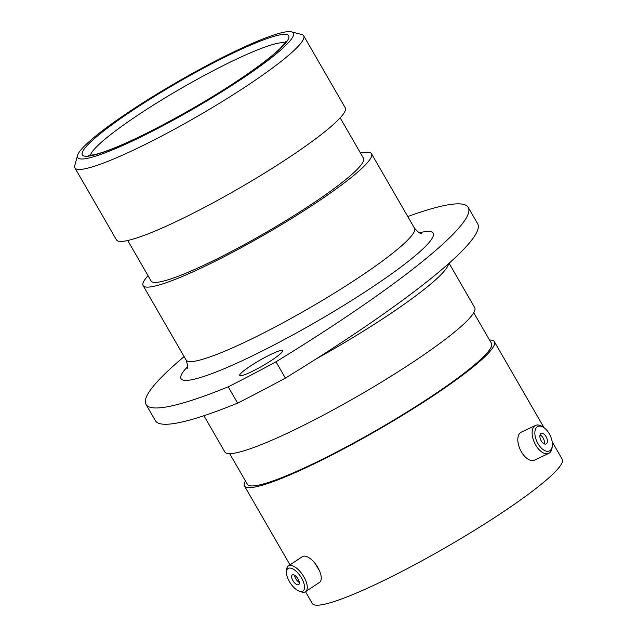 <?xml version="1.0" encoding="UTF-8"?>
<svg xmlns="http://www.w3.org/2000/svg" width="637" height="637" viewBox="0 0 637 637"><rect width="100%" height="100%" fill="white"/><g stroke="black" fill="none" stroke-linecap="round" stroke-linejoin="round"><path stroke-width="0.96" d="M319.336 570.426L315.052 563.411M241.463 79.115A124.47 15.662 -30 0 0 291.451 31.85A124.47 15.662 -30 0 0 129.566 111.499A124.47 15.662 -30 0 0 77.595 155.317A124.47 15.662 -30 0 0 129.884 142.218A124.47 15.662 -30 0 0 241.463 79.115M291.451 31.85L301.707 34.509A132.09 16.626 150 0 1 303.69 35.807A132.09 16.626 150 0 1 248.669 84.665A132.09 16.626 150 0 1 74.895 167.897A132.09 16.626 150 0 1 74.768 165.532L77.595 155.317M249.991 366.323A24.755 3.113 -30 0 0 239.671 375.48A24.755 3.113 -30 0 0 272.246 359.881A24.755 3.113 -30 0 0 282.557 350.724A24.755 3.113 -30 0 0 249.991 366.323M468.227 207.423L477.639 223.722A304.709 38.339 150 0 1 350.716 336.44A304.709 38.339 150 0 1 285.4 378.083L275.988 361.792A304.709 38.339 -30 0 0 341.305 320.148A304.709 38.339 -30 0 0 468.227 207.423A304.709 38.339 -30 0 0 407.784 216.556M303.69 35.807L345.254 107.796A132.09 16.626 150 0 1 290.233 156.662A132.09 16.626 150 0 1 116.46 239.886L74.895 167.897M340.158 117.861L363.52 158.334A122.646 15.431 150 0 1 312.433 203.705A122.646 15.431 150 0 1 151.096 280.973L127.726 240.507M360.47 153.055A131.859 16.594 150 0 1 371.506 153.724A131.859 16.594 150 0 1 316.581 202.502A131.859 16.594 150 0 1 143.11 285.583A131.859 16.594 150 0 1 148.047 275.702M449.077 263.248L474.716 307.663A144.28 18.155 150 0 1 414.623 361.036A144.28 18.155 150 0 1 224.821 451.944L203.912 415.73M473.761 312.711L491.461 343.375A140.928 17.732 150 0 1 432.762 395.505A140.928 17.732 150 0 1 247.371 484.295L229.67 453.64M489.519 339.999A144.28 18.155 150 0 1 494.368 341.695A144.28 18.155 150 0 1 434.267 395.067A144.28 18.155 150 0 1 244.465 485.975A144.28 18.155 150 0 1 245.428 480.927M552.207 441.879L562.232 459.237A144.28 18.155 150 0 1 502.131 512.61A144.28 18.155 150 0 1 312.329 603.518L305.513 591.709M285.4 378.083A266.616 33.554 150 0 1 237.625 403.125A304.709 38.339 150 0 1 155.396 420.699L145.992 404.399A304.709 38.339 -30 0 0 228.221 386.826A266.616 33.554 150 0 0 275.988 361.792M237.625 403.125L228.221 386.826M184.125 356.616A304.709 38.339 -30 0 0 145.992 404.399M545.774 451.012A13.528 7.31 64.7 0 0 552.303 446.075A13.528 7.31 64.7 0 0 543.425 427.316A13.528 7.31 64.7 0 0 541.49 426.392A13.528 7.31 64.7 0 0 535.112 435.907A13.528 7.31 64.7 0 0 545.774 451.012M552.303 446.075L552.072 447.827A15.463 8.353 -115.3 0 1 548.776 453.377A15.463 8.353 -115.3 0 1 544.603 453.464A15.463 8.353 -115.3 0 1 533.265 439.594A15.463 8.353 -115.3 0 1 535.542 425.42A15.463 8.353 -115.3 0 1 539.706 425.333A15.463 8.353 -115.3 0 1 541.928 426.384L543.425 427.316M542.708 433.423A5.805 3.137 64.7 0 0 541.147 433.455A5.805 3.137 64.7 0 0 540.295 438.774A5.805 3.137 64.7 0 0 544.547 443.981A5.805 3.137 64.7 0 0 546.116 443.949A5.805 3.137 64.7 0 0 546.968 438.63A5.805 3.137 64.7 0 0 542.708 433.423M548.776 453.377L534.459 460.153A15.463 8.353 -115.3 0 1 530.295 460.24A15.463 8.353 -115.3 0 1 518.956 446.37A15.463 8.353 -115.3 0 1 521.225 432.197L535.542 425.42M544.277 443.878A5.805 3.137 64.7 0 0 540.033 434.912M297.383 590.276A13.528 6.099 -123.7 0 0 299.398 591.232A13.528 6.099 -123.7 0 0 304.056 583.898A13.528 6.099 -123.7 0 0 293.585 569.343A13.528 6.099 -123.7 0 0 286.443 571.795A13.528 6.099 -123.7 0 0 297.383 590.276M286.443 571.795L286.594 569.693A15.463 6.967 56.3 0 1 288.346 565.982A15.463 6.967 56.3 0 1 294.748 566.89A15.463 6.967 56.3 0 1 305.505 580.068A15.463 6.967 56.3 0 1 305.497 591.725A15.463 6.967 56.3 0 1 301.397 591.908L299.398 591.232M294.668 575.322A5.805 2.62 -123.7 0 0 292.264 574.98A5.805 2.62 -123.7 0 0 292.264 579.351A5.805 2.62 -123.7 0 0 296.301 584.296A5.805 2.62 -123.7 0 0 298.705 584.639A5.805 2.62 -123.7 0 0 298.705 580.267A5.805 2.62 -123.7 0 0 294.668 575.322M294.501 575.227A5.805 2.62 -123.7 0 0 299.175 582.385A5.805 2.62 -123.7 0 0 299.334 582.481M288.346 565.982L302.328 556.666A15.463 6.967 56.3 0 1 308.73 557.582A15.463 6.967 56.3 0 1 319.479 570.76A15.463 6.967 56.3 0 1 319.471 582.409L305.497 591.725M448.559 263.702A144.28 18.155 150 0 1 388.172 315.219A144.28 18.155 150 0 1 316.111 358.942M187.015 368.799C188.082 368.059 187.78 365.152 186.115 360.064A131.859 16.594 -30 0 0 359.579 276.984A131.859 16.594 -30 0 0 414.504 228.197C418.079 232.194 420.444 233.906 421.614 233.349M419.464 232.744A145.578 18.322 150 0 1 372.541 286.976A145.578 18.322 150 0 1 227.751 367.191A145.578 18.322 150 0 1 187.557 366.633M285.05 43.005A113.044 14.229 -30 0 0 137.727 115.241A113.044 14.229 -30 0 0 90.446 155.356M131.963 110.798A119.143 14.993 150 0 1 274.029 36.341A119.143 14.993 150 0 1 239.066 79.808A119.143 14.993 150 0 1 97.007 154.273A119.143 14.993 150 0 1 131.963 110.798M285.965 41.461L280.535 48.101C272.302 56.191 258.359 66.821 238.708 79.975C198.943 106.65 142.25 137.377 110.981 149.281C103.6 152.124 97.819 153.979 93.623 154.847L88.654 155.372M371.506 153.724L414.504 228.197M494.368 341.695L544.038 427.722M244.465 485.975L290.018 564.868M143.11 285.583L186.115 360.064"/></g></svg>
